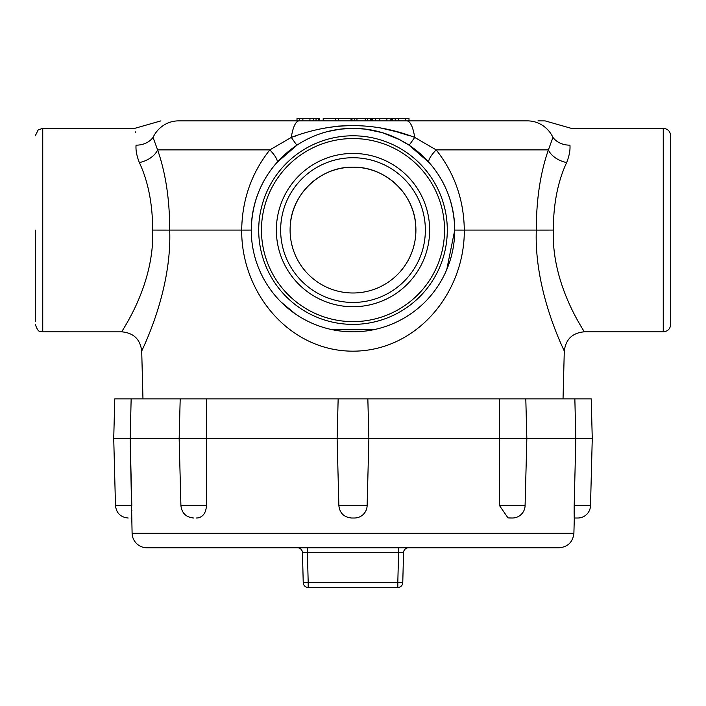 <?xml version="1.0" encoding="UTF-8"?>
<svg xmlns="http://www.w3.org/2000/svg" width="706" height="706" viewBox="0 0 706 706"><rect width="100%" height="100%" fill="white"/><g stroke="black" fill="none" stroke-linecap="round" stroke-linejoin="round"><path stroke-width="1.06" d="M338.403 120.876L338.403 118.493L323.198 118.493L323.198 120.876L319.659 120.876L319.659 118.493L296.997 118.493L296.997 120.876L178.53 120.876A29.784 28.461 90 0 0 153.043 137.405C143.265 121.723 143.265 121.723 153.043 137.405L157.606 149.884C165.689 173.076 169.722 199.807 169.687 230.085L241.699 230.085C242.114 199.807 251.486 173.067 269.833 149.884L291.313 137.405C332.702 121.723 373.827 121.723 414.687 137.405L436.167 149.884C454.514 173.076 463.895 199.807 464.301 230.085L536.313 230.085C536.286 199.807 540.311 173.067 548.394 149.884L552.957 137.405A19.856 16.573 -3 0 0 569.945 145.145C571.401 122.826 571.401 122.826 569.945 145.145C570.351 150.193 569.257 156 566.653 162.548C557.872 181.292 553.416 203.805 553.301 230.085L536.313 230.094C533.913 292.24 564.8 351.209 564.288 351.173L563.035 398.864M446.757 269.604L454.743 230.085L464.301 230.094C464.777 292.196 417.414 350.997 353.159 351.173C288.93 351.306 241.17 292.284 241.699 230.094L251.257 230.085A101.743 101.743 0 0 1 353 128.342A101.743 101.743 0 0 1 454.743 230.085C454.205 203.805 445.654 181.292 429.089 162.548L409.003 145.145L399.411 139.55L382.264 132.649L365.39 129.101L353.071 128.351L340.248 129.145L327.637 131.554M169.687 230.094C172.087 292.196 141.288 350.997 141.712 351.173C141.156 351.306 172.087 292.284 169.687 230.094L152.699 230.085C152.584 203.805 148.128 181.292 139.347 162.548C136.743 156 135.64 150.193 136.055 145.145C134.599 122.826 134.599 122.826 136.055 145.145A19.856 16.573 -177 0 0 153.043 137.405L157.606 149.884A19.856 12.752 160.7 0 1 139.347 162.548M178.53 120.876L527.47 120.876A29.784 28.461 90 0 1 552.957 137.405L548.394 149.884L436.167 149.884A19.856 5.021 -41.6 0 0 429.089 162.548M545.067 120.885L537.981 120.876M391.583 120.885L390.197 120.885M390.197 120.876L390.197 118.493L372.697 118.493L372.697 120.876L372.212 120.876L372.212 118.493L371.268 118.493L371.268 120.876M289.416 150.66L290.819 149.557M353.15 128.351L365.752 129.145L378.363 131.554M381.381 132.384L382.14 132.604M409.233 145.295L415.181 149.557M444.542 230.085A91.542 91.542 0 0 1 307.234 309.369A91.542 91.542 0 0 1 307.234 150.81A91.542 91.542 0 0 1 444.542 230.085M324.619 132.384L323.86 132.604M299.176 120.876A29.784 8.781 90 0 0 291.313 137.405A19.856 0.574 56.6 0 0 296.997 145.145L276.911 162.548C260.346 181.292 251.795 203.805 251.257 230.085A101.743 101.743 0 0 1 353 128.342A101.743 101.743 0 0 1 454.743 230.085A101.743 101.743 0 0 1 353 331.829A101.743 101.743 0 0 1 251.257 230.085A101.743 101.743 0 0 0 353 331.829A101.743 101.743 0 0 0 454.743 230.085M35.3 230.085L35.3 321.627M135.199 131.74L135.314 132.613M152.699 230.085C154.614 286.142 120.585 332.12 121.864 331.829C120.744 331.855 154.623 286.027 152.699 230.085M663.252 128.342C667.779 128.792 670.259 131.272 670.7 135.79L670.7 324.389C670.259 328.908 667.779 331.396 663.252 331.829L663.252 128.342L571.251 128.342L545.067 120.876M553.301 230.085C551.386 286.142 585.415 332.12 584.136 331.829C585.256 331.855 551.377 286.027 553.301 230.085M410.124 135.949L396.507 131.731L380.207 127.874M353 125.359L337.83 126.145L325.793 127.874M295.876 135.949L291.313 137.405M406.824 120.876A29.784 8.781 90 0 1 414.687 137.405A19.856 0.574 -56.6 0 1 409.003 145.145M552.957 137.405C562.735 121.723 562.735 121.723 552.957 137.405M415.781 233.986L415.737 225.505C414.148 193.603 384.946 166.439 353 167.181C321.045 166.431 291.834 193.656 290.263 225.505M291.622 243.852L292.902 248.662M413.098 248.662L414.378 243.852M290.157 232.927L290.219 233.986M429.645 230.085A76.645 76.645 0 0 0 353 153.44A76.645 76.645 0 0 0 276.355 230.085A76.645 76.645 0 0 0 353 306.731A76.645 76.645 0 0 0 429.645 230.085M290.095 230.085A62.905 62.905 0 0 0 353 292.99A62.905 62.905 0 0 0 415.905 230.085A62.905 62.905 0 0 0 353 167.181A62.905 62.905 0 0 0 290.095 230.085A62.905 62.905 0 0 0 353 292.99A62.905 62.905 0 0 0 415.905 230.085A62.905 62.905 0 0 0 353 167.181A62.905 62.905 0 0 0 290.095 230.085M280.644 230.085A72.356 72.356 0 0 1 353 157.729A72.356 72.356 0 0 1 425.356 230.085A72.356 72.356 0 0 1 353 302.442A72.356 72.356 0 0 1 280.644 230.085M566.653 162.548A19.856 12.752 19.3 0 1 548.394 149.884M276.911 162.548A19.856 5.021 41.6 0 0 269.833 149.884L157.606 149.884M371.268 118.493L351.041 118.493L351.041 120.876M351.041 118.493L338.624 118.493L338.624 120.876M354.774 118.493L354.774 120.876M351.985 118.493L351.985 120.876M370.562 118.493L370.562 120.876M367.57 118.493L367.57 120.876M365.258 118.493L365.258 120.876M356.954 118.493L356.954 120.876M375.336 118.493L375.336 120.876M386.897 118.493L386.897 120.876M379.846 118.493L379.846 120.876M299.618 118.493L299.618 120.876M313.411 118.493L313.411 120.876M309.943 118.493L309.943 120.876M302.874 118.493L302.874 120.876M335.606 118.493L335.606 120.876M409.003 120.876L409.003 118.493L395.21 118.493L395.21 120.876M395.21 118.493L392.589 118.493L392.589 120.876M405.535 118.493L405.535 120.876M398.466 118.493L398.466 120.876M318.68 118.493L318.68 120.876M316.05 118.493L316.05 120.876M372.697 118.493L372.212 118.493M392.589 118.493L391.583 118.493L391.583 120.876L391.574 118.493M132.101 533.286L573.899 533.286C572.84 542.129 567.88 546.965 559.02 547.794L146.98 547.794A14.897 14.897 0 0 1 132.101 533.286L130.186 438.585L113.728 438.585L114.769 398.872L499.433 398.872L499.327 438.585L130.186 438.585L131.148 398.872M180.198 398.872L179.156 438.585L180.912 505.628L206.47 505.628L206.567 398.872M499.433 398.872L525.802 398.872L526.844 438.585L499.327 438.585L499.53 505.628L525.087 505.628L526.844 438.585L575.822 438.585L574.19 505.628L575.822 438.585L574.852 398.872L591.231 398.872L592.263 438.585L575.814 438.585M525.802 398.872L574.852 398.872M206.47 505.628C206.002 512.662 203.178 516.757 197.998 517.913L196.471 518.01M131.872 510.782L131.872 510.297M113.728 438.585L115.484 505.628L131.81 505.628L130.186 438.585M577.808 518.01L574.958 518.01L577.808 518.01A12.708 12.708 0 0 0 590.516 505.628L574.19 505.628C574.384 528.565 574.093 514.939 574.19 505.628L574.137 508.302M574.128 510.676L574.154 513.792M574.199 515.486L574.26 517.313M509.529 518.01L512.38 518.01L508.002 517.913L499.53 505.628M131.042 518.01L131.695 517.992M354.43 518.01L351.57 518.01L354.43 518.01A12.708 12.708 0 0 0 367.129 505.628L368.885 438.585L367.844 398.872M297.482 547.794A4.96 4.96 0 0 1 302.45 552.621L303.236 582.671A4.96 4.96 0 0 0 308.195 587.507L397.805 587.507L308.195 587.507L397.805 587.507L308.195 587.507L308.195 582.671L303.236 582.671L302.45 552.621L307.41 552.621L307.41 547.794M402.764 582.671L397.805 582.671L397.805 587.507A4.96 4.96 0 0 0 402.764 582.671A4.96 4.96 0 0 1 397.805 587.507A4.96 4.96 0 0 0 402.764 582.671L403.55 552.621A4.96 4.96 0 0 1 408.518 547.794M398.59 547.794L398.59 552.621L403.55 552.621M512.38 518.01A12.708 12.708 0 0 0 525.087 505.628M447.295 230.085A94.295 94.295 0 0 0 353 135.79A94.295 94.295 0 0 0 258.705 230.085A94.295 94.295 0 0 0 353 324.389A94.295 94.295 0 0 0 447.295 230.085M160.933 120.876L134.749 128.351L42.748 128.342L42.748 331.829C40.577 330.408 38.874 334.591 35.3 324.389M338.156 398.872L337.115 438.585L338.871 505.628L367.129 505.628M308.195 582.671L397.805 582.671L398.59 552.621L307.41 552.621L308.195 582.671M142.965 398.864L141.712 351.173C140.3 339.383 133.681 332.941 121.864 331.838L42.748 331.829M663.252 331.829L584.136 331.829C572.319 332.941 565.7 339.383 564.288 351.173M258.581 267.989L260.629 272.737M280.979 301.956L295.417 313.967M332.482 329.746L373.774 329.693M42.748 128.342L38.186 129.913L35.3 135.79M573.899 533.286L574.305 517.992L574.958 518.01M590.516 505.628L592.263 438.585M115.484 505.628C116.402 513.165 120.638 517.286 128.192 518.01M180.912 505.628C181.83 513.165 186.066 517.286 193.62 518.01M338.871 505.628C339.789 513.165 344.016 517.286 351.57 518.01"/></g></svg>
